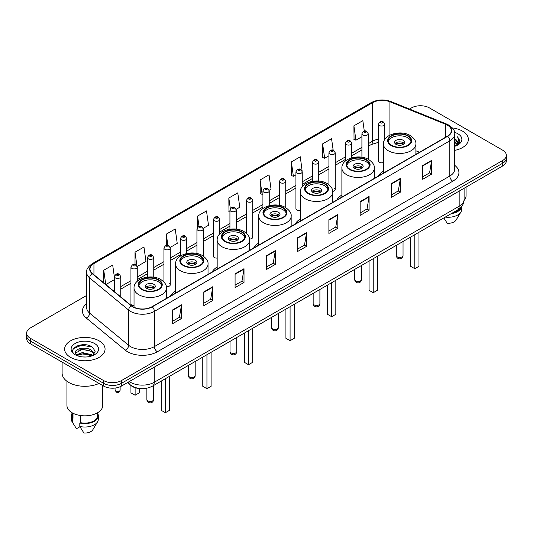 <?xml version="1.0" encoding="UTF-8"?>
<svg xmlns="http://www.w3.org/2000/svg" width="533" height="533" viewBox="0 0 533 533"><rect width="100%" height="100%" fill="white"/><g stroke="black" fill="none" stroke-linecap="round" stroke-linejoin="round"><path stroke-width="0.8" d="M175.597 291.005A22.319 12.885 0 0 0 170.493 296.042M217.171 267A22.319 12.885 0 0 0 212.067 272.037M258.745 243.001A22.319 12.885 0 0 0 253.641 248.038M300.312 218.996A22.319 12.885 0 0 0 295.209 224.033M341.886 194.998A22.319 12.885 0 0 0 336.783 200.035M383.46 171A22.319 12.885 0 0 0 378.357 176.03M302.238 186.697L302.238 171.839A3.158 1.826 180 0 1 300.286 173.525A3.158 1.826 180 0 1 296.848 173.132A3.158 1.826 180 0 1 295.922 171.839L295.922 208.636A3.158 1.826 0 0 0 296.848 209.922A3.158 1.826 0 0 0 300.312 210.308M219.749 233.927L219.749 219.463A3.158 1.826 180 0 1 217.797 221.148A3.158 1.826 180 0 1 214.359 220.755A3.158 1.826 180 0 1 213.433 219.463L213.433 256.26A3.158 1.826 0 0 0 214.359 257.546A3.158 1.826 0 0 0 217.171 258.052M137.261 281.284L137.261 267.086A3.158 1.826 180 0 1 135.309 268.772A3.158 1.826 180 0 1 131.871 268.379A3.158 1.826 180 0 1 130.945 267.086L130.945 303.883A3.158 1.826 0 0 0 131.871 305.169A3.158 1.826 0 0 0 134.03 305.709M384.726 139.646L384.726 124.216A3.158 1.826 180 0 1 382.774 125.901A3.158 1.826 180 0 1 379.336 125.508A3.158 1.826 180 0 1 378.41 124.216L378.41 161.013A3.158 1.826 0 0 0 379.336 162.298A3.158 1.826 0 0 0 383.46 162.472M416.553 153.977L415.887 153.711M332.712 191.367A3.158 1.826 0 0 0 335.23 189.581A3.158 1.826 0 0 0 334.304 188.296M249.531 239.031A3.158 1.826 0 0 0 252.742 237.212A3.158 1.826 0 0 0 251.816 235.919M166.316 286.601A3.158 1.826 0 0 0 170.254 284.835A3.158 1.826 0 0 0 169.327 283.543M140.399 388.61A12.632 7.295 180 0 1 130.931 385.519L127.427 382.627M86.533 344.924A16.843 9.727 0 0 0 76.672 346.097M86.626 295.462L30.348 327.955A12.632 7.295 0 0 0 26.65 333.112L26.65 338.615A12.632 7.295 0 0 0 30.348 343.772L103.609 386.065A12.632 7.295 0 0 0 121.477 386.065L502.652 165.996A12.632 7.295 0 0 0 506.35 160.839L506.35 158.088A12.632 7.295 0 0 1 502.652 163.245A12.632 7.295 0 0 0 506.35 158.088L506.35 155.336A12.632 7.295 0 0 0 502.652 150.179L429.391 107.886A12.632 7.295 0 0 0 411.523 107.886L409.511 109.045M26.65 333.112A12.632 7.295 0 0 0 30.348 338.268L103.609 380.562A12.632 7.295 0 0 0 121.477 380.562L121.477 383.314L502.652 163.245L121.477 383.314A12.632 7.295 0 0 1 103.609 383.314A12.632 7.295 0 0 0 121.477 383.314L121.477 386.065M30.348 338.268L30.348 341.02L103.609 383.314L30.348 341.02A12.632 7.295 0 0 1 26.65 335.863A12.632 7.295 0 0 0 30.348 341.02L30.348 343.772M462.451 131.091A20.214 11.673 0 0 0 452.35 127.927A20.214 11.673 0 0 1 462.451 131.091A20.214 11.673 0 0 1 468.367 139.346A20.214 11.673 0 0 0 462.451 131.091M99.138 340.847A20.214 11.673 0 0 0 77.112 338.315A20.214 11.673 0 0 0 64.633 349.102A20.214 11.673 0 0 0 70.549 357.35A20.214 11.673 0 0 0 92.582 359.882A20.214 11.673 0 0 0 105.061 349.102A20.214 11.673 0 0 0 99.138 340.847A20.214 11.673 0 0 0 77.112 338.315A20.214 11.673 0 0 0 64.633 349.102A20.214 11.673 0 0 0 70.549 357.35A20.214 11.673 0 0 0 92.582 359.882A20.214 11.673 0 0 0 105.061 349.102A20.214 11.673 0 0 0 99.138 340.847M447.407 125.162A13.478 7.782 180 0 1 451.358 130.665A13.478 7.782 180 0 1 447.407 136.168L151.998 306.722A13.478 7.782 180 0 1 131.431 305.682L92.429 273.522A13.478 7.782 180 0 1 89.99 269.058A13.478 7.782 180 0 1 93.941 263.555L372.654 102.642A13.478 7.782 180 0 1 389.909 101.776L445.608 124.289A13.478 7.782 180 0 1 447.407 125.162M447.647 125.022A13.811 7.975 0 0 0 445.801 124.129L390.103 101.616A13.811 7.975 0 0 0 372.414 102.509L93.701 263.422A13.811 7.975 0 0 0 92.156 273.636L131.151 305.789A13.811 7.975 0 0 0 152.238 306.855L447.647 136.301A13.811 7.975 0 0 0 447.647 125.022M172.545 309.953L172.545 323.704L181.48 318.547L181.48 304.796L172.545 309.953M172.545 321.266L179.428 317.295L181.447 305.249A3.371 1.945 -120 0 0 181.48 304.796M179.368 317.328L181.48 318.547M203.813 291.897L203.813 305.656L212.747 300.499L212.747 286.741L203.813 291.897M203.813 303.21L210.695 299.24L212.714 287.2A3.371 1.945 -120 0 0 212.747 286.741M210.635 299.273L212.747 300.499M235.08 273.849L235.08 287.6L244.014 282.443L244.014 268.685L235.08 273.849M235.08 285.162L241.962 281.191L243.981 269.145A3.371 1.945 -120 0 0 244.014 268.685M241.902 281.224L244.014 282.443M266.353 255.793L266.353 269.551L275.288 264.388L275.288 250.637L266.353 255.793M266.353 267.106L273.229 263.135L275.248 251.09A3.371 1.945 -120 0 0 275.288 250.637M273.169 263.169L275.288 264.388M422.689 165.53L422.689 179.288L431.623 174.124L431.623 160.373L422.689 165.53M422.689 176.843L429.571 172.872L431.59 160.833A3.371 1.945 -120 0 0 431.623 160.373M429.511 172.905L431.623 174.124M391.422 183.585L391.422 197.337L400.356 192.18L400.356 178.428L391.422 183.585M391.422 194.898L398.304 190.927L400.323 178.881A3.371 1.945 -120 0 0 400.356 178.428M398.244 190.961L400.356 192.18M360.155 201.634L360.155 215.392L369.089 210.235L369.089 196.477L360.155 201.634M360.155 212.953L367.037 208.976L369.056 196.937A3.371 1.945 -120 0 0 369.089 196.477M366.977 209.009L369.089 210.235M328.888 219.689L328.888 233.441L337.822 228.284L337.822 214.532L328.888 219.689M328.888 231.002L335.77 227.031L337.782 214.986A3.371 1.945 -120 0 0 337.822 214.532M335.71 227.065L337.822 228.284M297.621 237.738L297.621 251.496L306.555 246.339L306.555 232.581L297.621 237.738M297.621 249.058L304.503 245.08L306.515 233.041A3.371 1.945 -120 0 0 306.555 232.581M304.443 245.12L306.555 246.339M454.722 150.386A20.214 11.673 0 0 0 468.367 139.346A20.214 11.673 0 0 1 454.722 150.386M121.477 380.562L502.652 160.493A12.632 7.295 0 0 0 506.35 155.336M170.18 247.425L177.242 243.341L175.224 228.97L166.296 234.134L166.296 245.407M137.181 266.473L145.975 261.397L143.957 247.026L135.022 252.182L135.022 264.488M114.448 277.586L112.69 265.081L103.755 270.238L103.755 282.863M269.165 190.274L271.05 189.188L269.032 174.817L260.097 179.974L260.244 193.646M302.158 171.226L300.299 156.762L291.364 161.919L291.511 175.59M333.185 150.239L331.566 138.713L322.632 143.87L322.778 157.541M364.299 131.105L362.833 120.658L353.905 125.815L354.045 139.486M203.173 228.377L208.51 225.292L206.498 210.921L197.563 216.078L197.563 227.338M236.166 209.322L239.777 207.237L237.765 192.866L228.83 198.023L228.97 211.694M229.93 212.054L228.83 211.641M228.83 198.023L230.316 208.61M260.097 179.974L262.116 194.345L262.922 193.879M262.116 194.345L260.097 193.592M291.364 161.919L293.383 176.29L295.922 174.824M293.383 176.29L291.364 175.537M322.632 143.87L324.65 158.241L328.914 155.776M324.65 158.241L322.632 157.488M353.905 125.815L355.917 140.186L361.914 136.728M355.917 140.186L353.905 139.433M197.563 216.078L199.016 226.432M166.296 234.134L167.875 245.407M135.022 252.182L136.948 265.887M105.834 284.575L114.448 279.598M103.755 270.238L105.761 284.515M454.722 144.816L456.048 145.835M454.722 145.676L455.349 146.102M454.722 141.378L457.347 144.216M454.722 142.238L457.127 144.623M457.481 144.576L457.587 144.983M456.101 145.809A9.521 5.497 0 0 0 457.674 142.784A9.521 5.497 0 0 0 454.882 138.9L457.667 142.991M457.394 144.676L457.034 145.389M464.05 200.495A17.895 10.334 0 0 0 466.055 195.738L466.055 187.123M454.722 146.309A13.731 7.928 0 0 0 457.86 144.949A13.731 7.928 0 0 0 457.86 133.743A13.731 7.928 0 0 0 454.569 132.337M457.028 145.396L459.859 141.771L459.952 140.925L457.594 136.834L458.973 141.412L456.255 145.749M452.564 212.894A12.632 7.295 0 0 0 460.399 207.843M443.822 217.937L447.227 223.267A8.421 4.864 0 0 0 456.115 220.022L460.892 212.034A13.478 7.782 0 0 0 461.631 209.496L461.631 206.464M445.282 217.098A13.478 7.782 0 0 0 460.892 212.034M451.298 213.62A13.478 7.782 0 0 0 461.611 206.491M457.594 136.834L459.952 141.092M458.92 141.698L459.506 142.711M458.98 141.352L459.599 142.504M407.712 136.008A11.373 6.563 0 0 0 395.319 134.589A11.373 6.563 0 0 0 388.304 140.652A11.373 6.563 0 0 0 391.635 145.296A11.373 6.563 0 0 0 404.027 146.715A11.373 6.563 0 0 0 411.043 140.652A11.373 6.563 0 0 0 407.712 136.008M410.943 141.512A11.373 6.563 0 0 0 407.712 137.727A11.373 6.563 0 0 0 396.019 136.155A11.373 6.563 0 0 0 388.397 141.512M410.63 237.098L410.63 266.3L414.801 268.705L418.971 266.3L418.971 232.288M414.801 268.705L414.801 234.693M403.248 140.306A5.057 2.918 0 0 0 397.738 139.679A5.057 2.918 0 0 0 394.62 142.371A5.057 2.918 0 0 0 396.099 144.436A5.057 2.918 0 0 0 401.609 145.069A5.057 2.918 0 0 0 404.727 142.371A5.057 2.918 0 0 0 403.248 140.306M404.274 143.577A5.057 2.918 0 0 0 403.248 142.717A5.057 2.918 0 0 0 395.066 143.577M395.593 144.09A6.736 3.891 180 0 1 403.461 143.97L403.461 144.303M396.146 144.456A5.896 3.405 180 0 1 402.855 144.316L403.461 143.97M402.755 144.683L402.855 144.316M366.144 160.013A11.373 6.563 0 0 0 353.752 158.587A11.373 6.563 0 0 0 346.73 164.657A11.373 6.563 0 0 0 350.061 169.294A11.373 6.563 0 0 0 362.453 170.72A11.373 6.563 0 0 0 369.469 164.657A11.373 6.563 0 0 0 366.144 160.013M369.376 165.516A11.373 6.563 0 0 0 366.144 161.732A11.373 6.563 0 0 0 354.445 160.153A11.373 6.563 0 0 0 346.83 165.516M369.063 261.103L369.063 290.298L373.227 292.71L377.397 290.298L377.397 256.286M373.227 292.71L373.227 258.692M361.674 164.311A5.057 2.918 0 0 0 356.164 163.678A5.057 2.918 0 0 0 353.046 166.376A5.057 2.918 0 0 0 354.525 168.435A5.057 2.918 0 0 0 360.035 169.068A5.057 2.918 0 0 0 363.153 166.376A5.057 2.918 0 0 0 361.674 164.311M362.707 167.575A5.057 2.918 0 0 0 361.674 166.716A5.057 2.918 0 0 0 353.499 167.575M354.019 168.095A6.736 3.891 180 0 1 361.887 167.968L361.887 168.308M354.572 168.461A5.896 3.405 180 0 1 361.281 168.321L361.887 167.968M361.181 168.688L361.281 168.321M324.57 184.012A11.373 6.563 0 0 0 312.178 182.592A11.373 6.563 0 0 0 305.156 188.655A11.373 6.563 0 0 0 308.487 193.299A11.373 6.563 0 0 0 320.879 194.718A11.373 6.563 0 0 0 327.902 188.655A11.373 6.563 0 0 0 324.57 184.012M327.802 189.515A11.373 6.563 0 0 0 324.57 185.731A11.373 6.563 0 0 0 312.878 184.158A11.373 6.563 0 0 0 305.256 189.515M327.489 285.102L327.489 314.303L331.659 316.709L335.823 314.303L335.823 280.291M331.659 316.709L331.659 282.697M320.1 188.309A5.057 2.918 0 0 0 314.597 187.676A5.057 2.918 0 0 0 311.479 190.374A5.057 2.918 0 0 0 312.958 192.44A5.057 2.918 0 0 0 318.461 193.073A5.057 2.918 0 0 0 321.586 190.374A5.057 2.918 0 0 0 320.1 188.309M321.132 191.58A5.057 2.918 0 0 0 320.1 190.721A5.057 2.918 0 0 0 311.925 191.58M312.445 192.093A6.736 3.891 180 0 1 320.313 191.973L320.313 192.306M312.998 192.46A5.896 3.405 180 0 1 319.707 192.32L320.313 191.973M319.607 192.686L319.707 192.32M282.996 208.017A11.373 6.563 0 0 0 270.604 206.591A11.373 6.563 0 0 0 263.588 212.654A11.373 6.563 0 0 0 266.92 217.297A11.373 6.563 0 0 0 279.312 218.723A11.373 6.563 0 0 0 286.328 212.654A11.373 6.563 0 0 0 282.996 208.017M286.228 213.513A11.373 6.563 0 0 0 282.996 209.736A11.373 6.563 0 0 0 271.304 208.156A11.373 6.563 0 0 0 263.682 213.513M285.915 309.107L285.915 338.302L290.085 340.714L294.256 338.302L294.256 304.29M290.085 340.714L290.085 306.695M278.532 212.314A5.057 2.918 0 0 0 273.023 211.681A5.057 2.918 0 0 0 269.905 214.373A5.057 2.918 0 0 0 271.384 216.438A5.057 2.918 0 0 0 276.894 217.071A5.057 2.918 0 0 0 280.012 214.373A5.057 2.918 0 0 0 278.532 212.314M279.559 215.579A5.057 2.918 0 0 0 278.532 214.719A5.057 2.918 0 0 0 270.351 215.579M270.877 216.098A6.736 3.891 180 0 1 278.746 215.972L278.746 216.305M271.43 216.465A5.896 3.405 180 0 1 278.139 216.325L278.746 215.972M278.039 216.691L278.139 216.325M241.429 232.015A11.373 6.563 0 0 0 229.037 230.589A11.373 6.563 0 0 0 222.014 236.659A11.373 6.563 0 0 0 225.346 241.302A11.373 6.563 0 0 0 237.738 242.722A11.373 6.563 0 0 0 244.754 236.659A11.373 6.563 0 0 0 241.429 232.015M244.66 237.518A11.373 6.563 0 0 0 241.429 233.734A11.373 6.563 0 0 0 229.73 232.161A11.373 6.563 0 0 0 222.114 237.518M244.347 333.105L244.347 362.307L248.511 364.712L252.682 362.307L252.682 328.288M248.511 364.712L248.511 330.7M236.958 236.312A5.057 2.918 0 0 0 231.449 235.679A5.057 2.918 0 0 0 228.331 238.378A5.057 2.918 0 0 0 229.81 240.443A5.057 2.918 0 0 0 235.32 241.076A5.057 2.918 0 0 0 238.438 238.378A5.057 2.918 0 0 0 236.958 236.312M237.991 239.584A5.057 2.918 0 0 0 236.958 238.724A5.057 2.918 0 0 0 228.784 239.584M229.303 240.097A6.736 3.891 180 0 1 237.172 239.97L237.172 240.31M229.856 240.463A5.896 3.405 180 0 1 236.565 240.323L237.172 239.97M236.465 240.689L236.565 240.323M199.855 256.02A11.373 6.563 0 0 0 187.463 254.594A11.373 6.563 0 0 0 180.44 260.657A11.373 6.563 0 0 0 183.772 265.301A11.373 6.563 0 0 0 196.164 266.727A11.373 6.563 0 0 0 203.186 260.657A11.373 6.563 0 0 0 199.855 256.02M203.086 261.516A11.373 6.563 0 0 0 199.855 257.739A11.373 6.563 0 0 0 188.162 256.16A11.373 6.563 0 0 0 180.54 261.516M202.773 357.103L202.773 386.305L206.944 388.71L211.108 386.305L211.108 352.293M206.944 388.71L206.944 354.698M195.384 260.317A5.057 2.918 0 0 0 189.881 259.684A5.057 2.918 0 0 0 186.763 262.376A5.057 2.918 0 0 0 188.242 264.441A5.057 2.918 0 0 0 193.746 265.074A5.057 2.918 0 0 0 196.87 262.376A5.057 2.918 0 0 0 195.384 260.317M196.417 263.582A5.057 2.918 0 0 0 195.384 262.722A5.057 2.918 0 0 0 187.21 263.582M187.729 264.095A6.736 3.891 180 0 1 195.598 263.975L195.598 264.308M188.282 264.468A5.896 3.405 180 0 1 194.991 264.328L195.598 263.975M194.891 264.694L194.991 264.328M158.281 280.018A11.373 6.563 0 0 0 145.889 278.592A11.373 6.563 0 0 0 138.873 284.662A11.373 6.563 0 0 0 142.204 289.299A11.373 6.563 0 0 0 154.59 290.725A11.373 6.563 0 0 0 161.612 284.662A11.373 6.563 0 0 0 158.281 280.018M161.512 285.521A11.373 6.563 0 0 0 158.281 281.737A11.373 6.563 0 0 0 146.588 280.165A11.373 6.563 0 0 0 138.966 285.521M161.199 381.108L161.199 410.31L165.37 412.715L169.541 410.31L169.541 376.291M165.37 412.715L165.37 378.703M130.945 385.526L130.945 392.841L135.115 395.246L139.286 392.841L139.286 388.537M135.115 395.246L135.115 387.698M153.817 284.316A5.057 2.918 0 0 0 148.307 283.683A5.057 2.918 0 0 0 145.189 286.381A5.057 2.918 0 0 0 146.668 288.44A5.057 2.918 0 0 0 152.178 289.073A5.057 2.918 0 0 0 155.296 286.381A5.057 2.918 0 0 0 153.817 284.316M154.843 287.58A5.057 2.918 0 0 0 153.817 286.721A5.057 2.918 0 0 0 145.636 287.58M146.162 288.1A6.736 3.891 180 0 1 154.03 287.973L154.03 288.313M146.708 288.466A5.896 3.405 180 0 1 153.417 288.326L154.03 287.973M153.324 288.693L153.417 288.326M62.108 362.1L62.108 373.173A22.739 13.132 0 0 0 68.764 382.454A22.739 13.132 0 0 0 99.038 383.427M66.945 381.268L66.945 405.493A17.895 10.334 0 0 0 72.188 412.802A17.895 10.334 0 0 0 91.696 415.04A17.895 10.334 0 0 0 102.742 405.493L102.742 385.566M82.548 356.917L85.753 357.01M76.252 354.898L82.382 352.56L91.576 354.712L92.695 355.604M76.699 355.584L83.701 353.606L91.576 355.804M75.326 352.593L76.899 355.564M75.34 352.859C74.367 348.635 85.953 346.144 91.576 350.348L94.314 354.125M75.386 353.139L82.362 349.302L91.576 351.434L94.094 354.405M93.015 355.471L95.167 351.247L92.449 347.15C82.815 340.221 65.692 349.348 75.579 354.945L76.066 355.245M94.554 343.492A13.731 7.928 0 0 0 75.14 343.492A13.731 7.928 0 0 0 75.14 354.705A13.731 7.928 0 0 0 94.554 354.705A13.731 7.928 0 0 0 94.554 343.492M72.215 412.815L72.215 415.807A12.632 7.295 0 0 0 73.001 418.352L73.001 413.242M72.215 413.102A13.478 7.782 0 0 0 71.369 415.807L71.369 419.244A13.478 7.782 0 0 0 72.108 421.79A13.478 7.782 0 0 0 72.355 422.163L76.472 428.725L79.943 426.72M72.355 422.163L72.355 418.725L73.001 418.352M71.369 415.807A13.478 7.782 0 0 0 72.355 418.725M77.112 355.844L75.373 353.073M80.45 415.507L80.45 422.649A12.632 7.295 0 0 0 97.479 415.807L97.479 412.815M80.45 422.649L79.797 423.022L79.797 426.46L83.921 433.023A8.421 4.864 0 0 0 92.809 429.778L97.586 421.79A13.478 7.782 0 0 0 98.325 419.244L98.325 415.807A13.478 7.782 0 0 0 97.479 413.102M79.797 426.46A13.478 7.782 0 0 0 97.586 421.79M79.797 423.022A13.478 7.782 0 0 0 98.325 415.807M73.567 348.522L81.636 345.217L92.262 347.023M78.604 350.134L81.636 349.581L89.291 350.254M78.571 354.512L81.636 353.952L89.278 354.618M129.279 381.561A16.843 9.727 0 0 0 130.412 382.281A16.843 9.727 0 0 0 154.23 382.281L459.173 206.224A16.843 9.727 0 0 0 464.103 199.349C464.23 203.533 462.004 207.11 457.427 210.082L152.485 386.139A8.421 4.864 60 0 0 154.23 382.281L154.23 367.15M459.173 191.094L459.173 206.224A8.421 4.864 60 0 1 457.427 210.082M128.593 381.954A8.421 5.636 129.5 0 0 130.065 384.693L127.507 382.581M502.652 165.996L502.652 160.493M103.609 386.065L103.609 380.562M454.722 165.323A21.06 12.159 180 0 1 452.77 181.213L157.362 351.767A4.211 2.432 60 0 1 154.383 346.61L449.792 176.05A16.843 9.727 0 0 0 454.722 169.174L454.722 133.963A16.843 9.727 180 0 1 449.792 140.839A4.211 2.432 -120 0 0 447.647 136.301M157.362 351.767A21.06 12.159 180 0 1 127.58 351.767A21.06 12.159 180 0 1 125.222 350.141L86.219 317.981A21.06 12.159 180 0 1 86.626 303.717M130.558 346.61A16.843 9.727 0 0 0 154.383 346.61L154.383 311.392A16.843 9.727 180 0 1 128.673 310.099L89.671 277.94A16.843 9.727 180 0 1 86.626 272.363L86.626 307.574A16.843 9.727 0 0 0 89.671 313.151L128.673 345.311A16.843 9.727 0 0 0 130.558 346.61M454.722 133.963C455.289 131.331 453.35 128.4 448.919 125.162L446.707 124.082A4.211 1.972 112 0 0 445.801 124.129M446.707 124.082L391.009 101.57C384.033 99.098 377.411 99.458 371.141 102.642A4.211 2.432 60 0 1 372.414 102.509M93.701 263.422A4.211 2.432 -120 0 0 92.429 263.555C88.058 266.7 86.119 269.631 86.626 272.363M92.156 273.636A4.211 2.818 129.5 0 0 89.671 277.94L89.671 313.151A4.211 2.818 -50.5 0 1 86.219 317.981M391.009 101.57A4.211 1.972 112 0 0 390.103 101.616M131.151 305.789A4.211 2.818 129.5 0 0 128.673 310.099L128.673 345.311A4.211 2.818 -50.5 0 1 125.222 350.141M152.238 306.855A4.211 2.432 60 0 1 154.383 311.392L449.792 140.839L449.792 176.05A4.211 2.432 60 0 0 452.77 181.213M93.941 263.555L93.941 274.768M445.608 124.289L445.608 137.201M389.909 101.776L389.909 135.096M419.531 152.258L415.887 150.786M385.106 139.066A13.478 7.782 0 0 0 384.726 139.02M378.41 139.193A13.478 7.782 0 0 0 372.654 141.158L368.23 143.71M372.654 102.642L372.654 141.158A7.582 4.377 60 0 1 371.081 144.63L368.23 146.275M361.914 147.361L351.733 153.238M345.411 156.882L335.23 162.765M328.914 166.409L318.734 172.286M312.418 175.937L302.238 181.813M295.922 185.457L285.741 191.334M279.425 194.985L269.245 200.861M262.922 204.505L252.742 210.388M246.426 214.033L236.246 219.909M229.93 223.56L219.749 229.437M213.433 233.081L203.253 238.964M196.937 242.608L186.75 248.485M180.434 252.136L170.254 258.012M163.937 261.656L153.757 267.533M147.441 271.184L137.261 277.06M130.945 280.704L120.764 286.587M114.448 290.232L113.416 290.825M297.621 238.178L306.515 233.041M328.888 220.122L337.782 214.986M360.155 202.074L369.056 196.937M391.422 184.018L400.323 178.881M422.689 165.97L431.59 160.833M266.353 256.226L275.248 251.09M235.08 274.282L243.981 269.145M203.813 292.337L212.714 287.2M172.545 310.386L181.447 305.249M391.189 145.556A12.006 6.929 0 0 0 408.158 145.556A12.006 6.929 0 0 0 408.158 135.755A12.006 6.929 0 0 0 391.189 135.755A12.006 6.929 0 0 0 391.189 145.556M415.887 154.363L415.887 144.09A16.217 9.361 180 0 1 405.88 152.738A16.217 9.361 180 0 1 388.211 150.712A16.217 9.361 180 0 1 383.46 144.09L383.46 173.085M397.292 256.879A3.371 1.945 180 0 1 396.305 255.5A3.371 3.371 0 0 0 401.356 258.418A3.371 3.371 0 0 0 403.041 255.5A3.371 1.945 180 0 1 402.055 256.879A3.371 1.945 180 0 1 397.292 256.879M349.615 169.554A12.006 6.929 0 0 0 366.591 169.554A12.006 6.929 0 0 0 366.591 159.753A12.006 6.929 0 0 0 349.615 159.753A12.006 6.929 0 0 0 349.615 169.554M374.313 178.368L374.313 168.095A16.217 9.361 180 0 1 364.305 176.743A16.217 9.361 180 0 1 346.637 174.711A16.217 9.361 180 0 1 341.886 168.095L341.886 197.09M355.718 280.878A3.371 1.945 180 0 1 354.731 279.505A3.371 3.371 0 0 0 359.788 282.423A3.371 3.371 0 0 0 361.467 279.505A3.371 1.945 180 0 1 360.481 280.878A3.371 1.945 180 0 1 355.718 280.878M308.041 193.552A12.006 6.929 0 0 0 325.017 193.552A12.006 6.929 0 0 0 325.017 183.758A12.006 6.929 0 0 0 308.041 183.758A12.006 6.929 0 0 0 308.041 193.552M332.745 202.367L332.745 192.093A16.217 9.361 180 0 1 322.731 200.741A16.217 9.361 180 0 1 305.063 198.716A16.217 9.361 180 0 1 300.312 192.093L300.312 221.088M314.144 304.883A3.371 1.945 180 0 1 313.157 303.504A3.371 3.371 0 0 0 318.214 306.422A3.371 3.371 0 0 0 319.9 303.504A3.371 1.945 180 0 1 318.914 304.883A3.371 1.945 180 0 1 314.144 304.883M266.473 217.557A12.006 6.929 0 0 0 283.443 217.557A12.006 6.929 0 0 0 283.443 207.757A12.006 6.929 0 0 0 266.473 207.757A12.006 6.929 0 0 0 266.473 217.557M291.171 226.365L291.171 216.098A16.217 9.361 180 0 1 281.164 224.746A16.217 9.361 180 0 1 263.495 222.714A16.217 9.361 180 0 1 258.745 216.098L258.745 245.093M272.576 328.881A3.371 1.945 180 0 1 271.59 327.509A3.371 3.371 0 0 0 276.64 330.427A3.371 3.371 0 0 0 278.326 327.509A3.371 1.945 180 0 1 277.34 328.881A3.371 1.945 180 0 1 272.576 328.881M224.899 241.556A12.006 6.929 0 0 0 241.875 241.556A12.006 6.929 0 0 0 241.875 231.755A12.006 6.929 0 0 0 224.899 231.755A12.006 6.929 0 0 0 224.899 241.556M249.597 250.37L249.597 240.097A16.217 9.361 180 0 1 239.59 248.744A16.217 9.361 180 0 1 221.921 246.712A16.217 9.361 180 0 1 217.171 240.097L217.171 269.092M231.002 352.886A3.371 1.945 180 0 1 230.016 351.507A3.371 3.371 0 0 0 235.073 354.425A3.371 3.371 0 0 0 236.752 351.507A3.371 1.945 180 0 1 235.766 352.886A3.371 1.945 180 0 1 231.002 352.886M183.325 265.561A12.006 6.929 0 0 0 200.301 265.561A12.006 6.929 0 0 0 200.301 255.76A12.006 6.929 0 0 0 183.325 255.76A12.006 6.929 0 0 0 183.325 265.561M208.03 274.368L208.03 264.095A16.217 9.361 180 0 1 198.016 272.743A16.217 9.361 180 0 1 180.347 270.717A16.217 9.361 180 0 1 175.597 264.095L175.597 293.09M189.428 376.884A3.371 1.945 180 0 1 188.442 375.512A3.371 3.371 0 0 0 193.499 378.43A3.371 3.371 0 0 0 195.185 375.512A3.371 1.945 180 0 1 194.199 376.884A3.371 1.945 180 0 1 189.428 376.884M141.758 289.559A12.006 6.929 0 0 0 158.727 289.559A12.006 6.929 0 0 0 158.727 279.758A12.006 6.929 0 0 0 141.758 279.758A12.006 6.929 0 0 0 141.758 289.559M166.456 298.373L166.456 288.1A16.217 9.361 180 0 1 156.449 296.748A16.217 9.361 180 0 1 138.78 294.716A16.217 9.361 180 0 1 134.03 288.1L134.03 307.281M147.861 400.883A3.371 1.945 180 0 1 146.875 399.51A3.371 3.371 0 0 0 151.925 402.428A3.371 3.371 0 0 0 153.611 399.51A3.371 1.945 180 0 1 152.625 400.883A3.371 1.945 180 0 1 147.861 400.883M380.822 122.93A1.053 0.606 0 0 0 382.314 122.93A1.053 0.606 0 0 0 382.314 122.064A1.053 0.606 0 0 0 380.822 122.064A1.053 0.606 0 0 0 380.822 122.93M368.23 159.287L368.23 133.743A3.158 1.826 180 0 1 366.278 135.429A3.158 1.826 180 0 1 362.833 135.029A3.158 1.826 180 0 1 361.914 133.743L361.914 157.248M364.325 132.451A1.053 0.606 0 0 0 365.811 132.451A1.053 0.606 0 0 0 365.811 131.591A1.053 0.606 0 0 0 364.325 131.591A1.053 0.606 0 0 0 364.325 132.451M351.733 157.801L351.733 143.264A3.158 1.826 180 0 1 349.781 144.949A3.158 1.826 180 0 1 346.337 144.556A3.158 1.826 180 0 1 345.411 143.264L345.411 161.019M347.829 141.978A1.053 0.606 0 0 0 349.315 141.978A1.053 0.606 0 0 0 349.315 141.118A1.053 0.606 0 0 0 347.829 141.118A1.053 0.606 0 0 0 347.829 141.978M335.23 189.581L335.23 152.791A3.158 1.826 180 0 1 333.285 154.477A3.158 1.826 180 0 1 329.84 154.077A3.158 1.826 180 0 1 328.914 152.791L328.914 184.771M331.326 151.499A1.053 0.606 0 0 0 332.819 151.499A1.053 0.606 0 0 0 332.819 150.639A1.053 0.606 0 0 0 331.326 150.639A1.053 0.606 0 0 0 331.326 151.499M318.734 181.053L318.734 162.318A3.158 1.826 180 0 1 316.782 163.997A3.158 1.826 180 0 1 313.344 163.604A3.158 1.826 180 0 1 312.418 162.318L312.418 181.3M314.83 161.026A1.053 0.606 0 0 0 316.322 161.026A1.053 0.606 0 0 0 316.322 160.167A1.053 0.606 0 0 0 314.83 160.167A1.053 0.606 0 0 0 314.83 161.026M298.333 170.553A1.053 0.606 0 0 0 299.826 170.553A1.053 0.606 0 0 0 299.826 169.694A1.053 0.606 0 0 0 298.333 169.694A1.053 0.606 0 0 0 298.333 170.553M285.741 207.657L285.741 181.367A3.158 1.826 180 0 1 283.789 183.052A3.158 1.826 180 0 1 280.345 182.652A3.158 1.826 180 0 1 279.425 181.367L279.425 205.358M281.837 180.074A1.053 0.606 0 0 0 283.323 180.074A1.053 0.606 0 0 0 283.323 179.215A1.053 0.606 0 0 0 281.837 179.215A1.053 0.606 0 0 0 281.837 180.074M269.245 205.631L269.245 190.887A3.158 1.826 180 0 1 267.293 192.573A3.158 1.826 180 0 1 263.848 192.18A3.158 1.826 180 0 1 262.922 190.887L262.922 208.496M265.341 189.601A1.053 0.606 0 0 0 266.826 189.601A1.053 0.606 0 0 0 266.826 188.742A1.053 0.606 0 0 0 265.341 188.742A1.053 0.606 0 0 0 265.341 189.601M252.742 237.212L252.742 200.415A3.158 1.826 180 0 1 250.796 202.1A3.158 1.826 180 0 1 247.352 201.707A3.158 1.826 180 0 1 246.426 200.415L246.426 233.334M248.838 199.129A1.053 0.606 0 0 0 250.33 199.129A1.053 0.606 0 0 0 250.33 198.263A1.053 0.606 0 0 0 248.838 198.263A1.053 0.606 0 0 0 248.838 199.129M236.246 229.123L236.246 209.942A3.158 1.826 180 0 1 234.293 211.628A3.158 1.826 180 0 1 230.856 211.228A3.158 1.826 180 0 1 229.93 209.942L229.93 229.197M232.341 208.65A1.053 0.606 0 0 0 233.834 208.65A1.053 0.606 0 0 0 233.834 207.79A1.053 0.606 0 0 0 232.341 207.79A1.053 0.606 0 0 0 232.341 208.65M215.845 218.177A1.053 0.606 0 0 0 217.337 218.177A1.053 0.606 0 0 0 217.337 217.317A1.053 0.606 0 0 0 215.845 217.317A1.053 0.606 0 0 0 215.845 218.177M203.253 256.073L203.253 228.99A3.158 1.826 180 0 1 201.301 230.676A3.158 1.826 180 0 1 197.856 230.276A3.158 1.826 180 0 1 196.937 228.99L196.937 253.495M199.349 227.698A1.053 0.606 0 0 0 200.834 227.698A1.053 0.606 0 0 0 200.834 226.838A1.053 0.606 0 0 0 199.349 226.838A1.053 0.606 0 0 0 199.349 227.698M186.75 253.481L186.75 238.518A3.158 1.826 180 0 1 184.804 240.196A3.158 1.826 180 0 1 181.36 239.803A3.158 1.826 180 0 1 180.434 238.518L180.434 256.033M182.852 237.225A1.053 0.606 0 0 0 184.338 237.225A1.053 0.606 0 0 0 184.338 236.366A1.053 0.606 0 0 0 182.852 236.366A1.053 0.606 0 0 0 182.852 237.225M170.254 284.835L170.254 248.038A3.158 1.826 180 0 1 168.308 249.724A3.158 1.826 180 0 1 164.864 249.331A3.158 1.826 180 0 1 163.937 248.038L163.937 281.997M166.349 246.752A1.053 0.606 0 0 0 167.842 246.752A1.053 0.606 0 0 0 167.842 245.893A1.053 0.606 0 0 0 166.349 245.893A1.053 0.606 0 0 0 166.349 246.752M153.757 277.207L153.757 257.566A3.158 1.826 180 0 1 151.805 259.251A3.158 1.826 180 0 1 148.367 258.851A3.158 1.826 180 0 1 147.441 257.566L147.441 277.113M149.853 256.273A1.053 0.606 0 0 0 151.345 256.273A1.053 0.606 0 0 0 151.345 255.414A1.053 0.606 0 0 0 149.853 255.414A1.053 0.606 0 0 0 149.853 256.273M133.357 265.8A1.053 0.606 0 0 0 134.849 265.8A1.053 0.606 0 0 0 134.849 264.941A1.053 0.606 0 0 0 133.357 264.941A1.053 0.606 0 0 0 133.357 265.8M115.814 391.122A2.525 1.459 0 0 0 118.573 391.435A2.525 1.459 0 0 0 120.132 390.089C119.299 392.361 118.006 393.028 116.254 392.081L115.075 390.089A2.525 1.459 0 0 0 115.814 391.122M120.764 296.881L120.764 276.614A3.158 1.826 180 0 1 118.812 278.299A3.158 1.826 180 0 1 115.368 277.906A3.158 1.826 180 0 1 114.448 276.614L114.448 291.678M116.86 275.321A1.053 0.606 0 0 0 118.346 275.321A1.053 0.606 0 0 0 118.346 274.462A1.053 0.606 0 0 0 116.86 274.462A1.053 0.606 0 0 0 116.86 275.321M152.485 386.139C145.709 389.543 138.933 389.543 132.151 386.139L130.065 384.693M464.103 199.349L464.103 188.249M371.141 102.642L92.429 263.555M378.41 142.331L371.081 144.63M361.914 149.926L351.733 155.803M345.411 159.447L335.23 165.323M328.914 168.974L318.734 174.851M312.418 178.495L302.238 184.378M295.922 188.022L285.741 193.899M279.425 197.55L269.245 203.426M262.922 207.071L252.742 212.947M246.426 216.598L236.246 222.474M229.93 226.125L219.749 232.002M213.433 235.646L203.253 241.522M196.937 245.173L186.75 251.05M180.434 254.694L170.254 260.577M163.937 264.221L153.757 270.098M147.441 273.749L137.261 279.625M130.945 283.27L120.764 289.146M416.646 153.924L415.887 153.617M415.887 144.09C416.24 141.238 414.368 138.387 410.263 135.542C400.709 129.626 382.894 134.376 383.46 144.09M403.041 241.482L403.041 255.5M396.305 245.373L396.305 255.5M374.313 168.095C374.672 165.237 372.8 162.392 368.696 159.547C359.135 153.631 341.327 158.374 341.886 168.095M361.467 265.481L361.467 279.505M354.731 269.372L354.731 279.505M332.745 192.093C333.098 189.242 331.226 186.39 327.122 183.545C317.561 177.629 299.753 182.379 300.312 192.093M319.9 289.486L319.9 303.504M313.157 293.377L313.157 303.504M291.171 216.098C291.524 213.24 289.652 210.388 285.548 207.55C275.994 201.634 258.179 206.378 258.745 216.098M278.326 313.484L278.326 327.509M271.59 317.375L271.59 327.509M249.597 240.097C249.957 237.245 248.078 234.393 243.981 231.549C234.42 225.632 216.611 230.383 217.171 240.097M236.752 337.489L236.752 351.507M230.016 341.38L230.016 351.507M208.03 264.095C208.383 261.243 206.511 258.392 202.407 255.554C192.846 249.637 175.037 254.381 175.597 264.095M195.185 361.487L195.185 375.512M188.442 365.378L188.442 375.512M166.456 288.1C166.809 285.242 164.937 282.397 160.833 279.552C151.279 273.636 133.463 278.379 134.03 288.1M153.611 385.492L153.611 399.51M146.875 388.231L146.875 399.51M73.474 424.075L72.108 421.79M384.726 124.216L383.367 121.964C381.535 120.638 379.882 121.391 378.41 124.216M368.23 133.743L366.864 131.484C365.032 130.165 363.379 130.918 361.914 133.743M351.733 143.264L350.368 141.012C348.535 139.693 346.883 140.439 345.411 143.264M335.23 152.791L333.871 150.539C332.039 149.213 330.387 149.966 328.914 152.791M318.734 162.318L317.375 160.06C315.543 158.741 313.89 159.494 312.418 162.318M302.238 171.839L300.879 169.587C299.046 168.261 297.394 169.014 295.922 171.839M285.741 181.367L284.375 179.115C282.543 177.789 280.891 178.542 279.425 181.367M269.245 190.887L267.879 188.635C266.047 187.316 264.395 188.062 262.922 190.887M252.742 200.415L251.383 198.163C249.551 196.837 247.898 197.59 246.426 200.415M236.246 209.942L234.886 207.683C233.054 206.364 231.402 207.117 229.93 209.942M219.749 219.463L218.39 217.211C216.558 215.892 214.906 216.638 213.433 219.463M203.253 228.99L201.887 226.738C200.055 225.412 198.403 226.165 196.937 228.99M186.75 238.518L185.391 236.259C183.559 234.94 181.906 235.693 180.434 238.518M170.254 248.038L168.894 245.786C167.062 244.46 165.41 245.213 163.937 248.038M153.757 257.566L152.398 255.314C150.566 253.988 148.914 254.741 147.441 257.566M137.261 267.086L135.902 264.834C134.069 263.515 132.417 264.261 130.945 267.086M120.132 390.089L120.132 386.738M120.764 276.614L119.399 274.362C117.566 273.036 115.914 273.789 114.448 276.614M115.075 390.089L115.075 388.051"/></g></svg>
